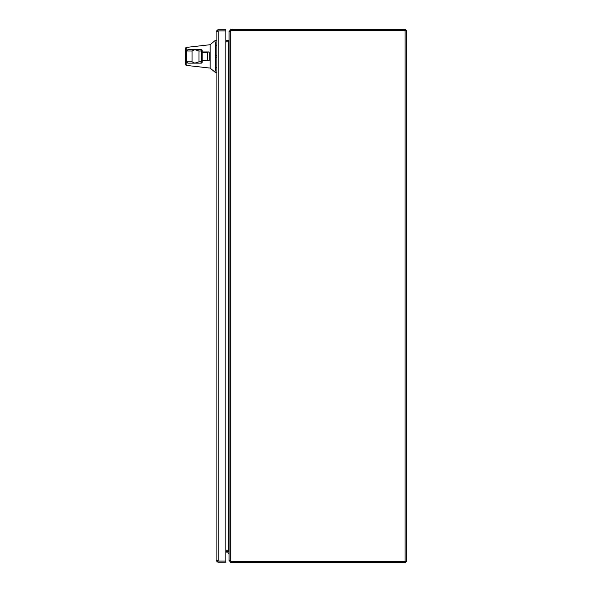 <?xml version="1.0" encoding="UTF-8"?>
<svg xmlns="http://www.w3.org/2000/svg" width="592" height="592" viewBox="0 0 592 592"><rect width="100%" height="100%" fill="white"/><g stroke="black" fill="none" stroke-linecap="round" stroke-linejoin="round"><path stroke-width="0.89" d="M216.613 560.565L216.909 561.098L225.863 561.098L225.863 562.163L218.211 562.163A1.598 1.598 0 0 1 216.909 561.497L216.909 30.488A1.598 1.598 0 0 1 218.211 29.822L225.863 29.822L225.863 30.888L216.909 30.888L216.613 31.42M216.909 561.497L217.464 561.098L225.863 561.098L225.863 30.888L217.464 30.888L216.909 30.488M217.678 31.42L218.211 30.888L218.211 561.098L217.678 560.565M229.089 553.342L228.246 553.342L227.935 552.144L225.863 552.144M229.089 552.454A1.154 1.154 0 0 0 227.935 551.3M186.968 62.826L186.495 61.805L186.495 51.001L187.827 49.669L200.851 49.669L202.183 51.001L202.183 61.805L201.295 61.805L200.851 63.137L202.183 62.249L201.295 63.137L187.827 63.137L186.495 61.805L186.495 51.001L186.946 50.002M201.443 63.122L202.109 62.249M185.311 56.403L185.311 57.187M185.311 58.105L185.311 59.947M216.613 40.271L215.429 40.271L210.175 44.711L186.14 47.441L186.132 65.372L210.175 68.095L215.429 72.535L216.613 72.535M210.175 67.88L210.175 45.118M194.42 63.137L187.827 63.137M187.827 49.669L194.509 49.669M201.213 49.669L202.183 50.808M208.562 60.843L209.213 60.399L209.213 52.407L208.562 51.963L207.363 52.407L207.363 60.399L208.562 60.843L202.183 60.843L202.183 61.694M186.14 47.441L185.311 48.329L185.311 64.484L186.132 65.372M215.429 71.07L215.429 41.951M202.183 51.001L202.183 50.557A0.888 0.888 0 0 0 201.295 49.669L202.138 50.557L200.851 49.669L201.295 51.001L202.183 51.001L202.02 50.357M185.311 51.223L185.311 52M185.311 52.747L185.311 54.582M185.311 48.329L185.311 49.136M186.495 51.001L192.037 51.001L194.805 49.669L199.001 51.001L201.295 51.001L201.295 61.805L199.001 61.805L194.805 63.137L192.037 61.805L186.495 61.805M202.183 62.249A0.888 0.888 0 0 1 201.295 63.137A0.888 0.888 0 0 0 202.183 62.249L202.138 62.249M208.562 51.963L202.183 51.963M230.688 561.112A4.618 4.618 0 0 0 232.094 561.334L406.689 561.334L406.689 30.666L232.094 30.666A4.618 4.618 0 0 0 230.688 30.888L229.089 31.576L229.089 560.424L230.688 561.112L230.688 30.888L230.199 30.976M406.689 30.666L406.689 37M406.689 44.4L406.689 547.6M406.689 555L406.689 561.334M228.593 550.234A1.598 1.598 0 0 0 228.556 550.234L229.089 551.522L229.089 40.478L228.556 41.766A1.598 1.598 0 0 0 228.593 41.766M225.863 41.766L228.556 41.766L228.556 550.234L225.863 550.234M230.155 31.198L230.688 30.666L405.091 30.666L405.091 561.334L230.688 561.334L230.155 560.802M230.688 561.334L230.688 562.4L231.716 562.4L231.716 561.334M405.624 561.334L405.624 562.4L231.716 562.4M229.467 560.802L230.688 562.4M225.863 551.3L228.556 551.3A0.533 0.533 0 0 1 228.593 551.3L229.089 551.833L229.089 560.802M228.593 551.3L228.653 550.338M405.624 30.666L405.624 29.6L230.688 29.6L230.688 30.666M230.688 29.6L229.467 31.198M229.089 31.198L229.089 40.167L228.593 40.7A0.533 0.533 0 0 1 228.556 40.7L225.863 40.7M228.653 41.662L228.593 40.7M201.295 49.669A0.888 0.888 0 0 1 202.183 50.557M215.429 45.473L216.613 45.473M215.429 55.53L216.613 55.53M216.613 57.276L215.429 57.276M215.429 67.333L216.613 67.333M192.037 61.805L192.037 51.001M199.001 61.805L199.001 51.001M202.183 52.407L207.363 52.407M207.363 60.399L202.183 60.399M231.716 30.666L231.716 29.6M201.361 49.772L200.851 49.669"/></g></svg>
